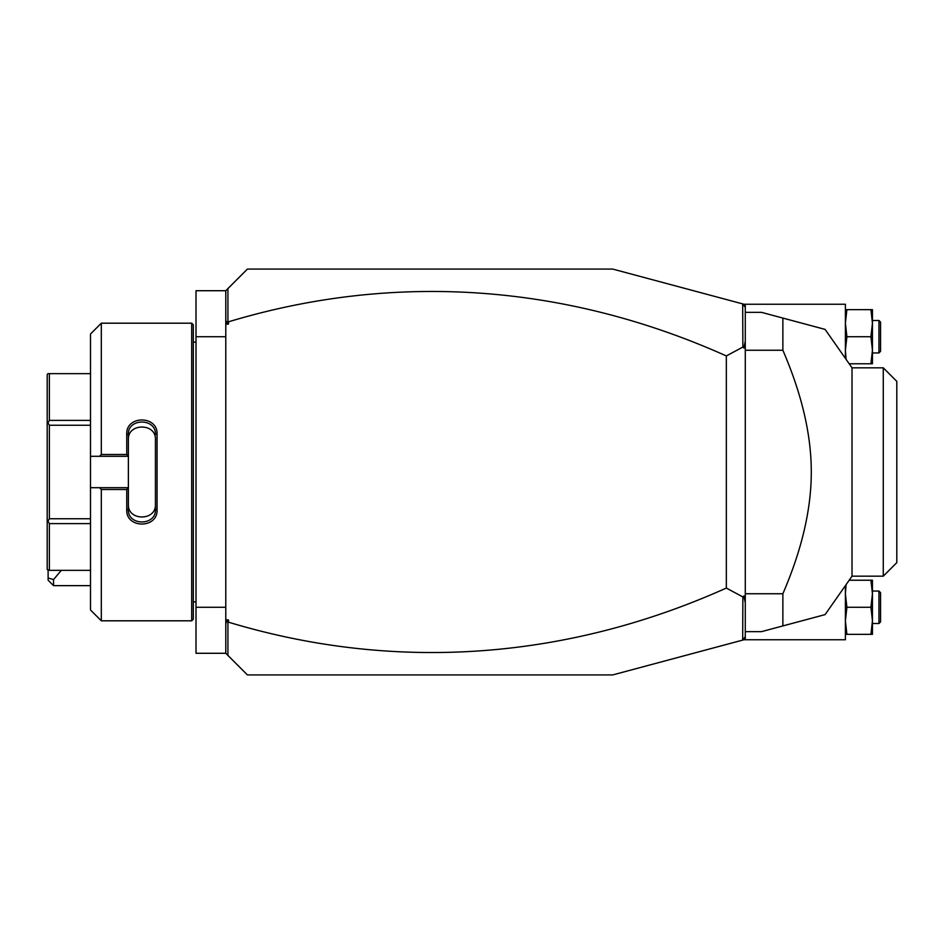 <?xml version="1.0" encoding="UTF-8"?>
<svg xmlns="http://www.w3.org/2000/svg" width="944" height="944" viewBox="0 0 944 944"><rect width="100%" height="100%" fill="white"/><g stroke="black" fill="none" stroke-linecap="round" stroke-linejoin="round"><path stroke-width="1.42" d="M742.668 303.897L745.276 304.593L745.276 639.407L612.703 674.925L247.422 674.925L225.781 653.283L196.01 653.283L196.01 290.717L225.781 290.717L247.422 269.075L612.703 269.075L742.668 303.897L742.881 347.038L726.337 355.935A1377.532 974.066 90 0 0 228.483 321.821L228.483 324.111L225.781 324.111L225.781 290.717M225.781 336.713L196.01 336.713M225.781 607.287L196.01 607.287M191.691 620.81L193.308 619.193L193.308 324.807L191.691 323.19L191.691 620.81L101.315 620.81L101.315 489.511L99.509 487.694L90.494 487.694L90.494 609.989L101.315 620.81M101.315 454.489L101.315 323.19L90.494 334.011L90.494 456.306L99.509 456.306L101.315 454.489L126.744 454.489L126.744 434.169C125.894 415.242 157.908 415.254 157.058 434.169L157.058 509.831L155.43 509.418L155.43 439.609C156.303 422.865 127.499 422.853 128.372 439.609L128.372 434.582C127.499 417.873 156.303 417.862 155.43 434.582L157.058 434.169M99.509 456.306L128.372 456.306L128.372 487.883L126.744 489.511L101.315 489.511M126.744 454.489L128.372 456.306M128.372 456.117L128.372 434.582L126.744 434.169M157.058 509.831C157.908 528.758 125.894 528.758 126.744 509.831L126.744 489.511M126.744 509.831L128.372 509.418L128.372 487.883M155.43 504.391C156.291 521.147 127.511 521.147 128.372 504.391L128.372 509.418C127.499 526.127 156.303 526.138 155.43 509.418M128.372 487.694L99.509 487.694M90.494 456.306L90.494 487.694M90.494 523.613L49.359 523.613L47.955 521.182L49.359 518.74L49.359 425.26L47.955 422.818L47.2 423.266L47.2 374.52L47.955 373.647L90.494 373.647M90.494 570.353L49.359 570.353L49.359 523.613M90.494 518.74L49.359 518.74M47.955 521.182L47.2 520.734L47.2 423.266M49.359 570.353L47.2 569.48L47.2 520.734M47.955 422.818L49.359 420.387L49.359 373.647M90.494 425.26L49.359 425.26M90.494 420.387L49.359 420.387M225.781 653.283L225.781 324.111M225.781 319.815L226.371 322.577L227.917 321.42L227.917 288.581M228.483 324.111L226.371 322.577M745.276 307.296L742.881 304.169M742.668 640.103L742.881 596.962L726.337 588.065A1377.532 974.066 -90 0 1 228.483 622.179L226.371 621.423L228.483 619.889L228.483 622.179M227.917 655.419L227.917 622.58M745.276 636.704L742.881 639.831M726.337 588.065L726.337 355.935M742.881 596.962L743.884 595.983L745.276 596.667M745.276 341.162L743.884 348.017L745.276 347.333M743.884 348.017L742.881 347.038M745.276 602.838L743.884 595.983M225.781 619.889L228.483 619.889M225.781 624.185L226.371 621.423M745.276 631.642L761.513 631.642L782.871 625.919L782.871 593.752L745.276 593.752M782.871 593.752C801.845 549.75 811.321 509.17 811.285 472C811.321 434.818 801.845 394.226 782.871 350.248L745.276 350.248M782.871 350.248L782.871 318.081L825.103 329.397L761.513 312.358L745.276 312.358M852.019 576.17L852.019 367.83L883.277 367.83L883.277 576.17L852.019 576.17L825.115 614.591M782.871 625.919L825.103 614.603L782.871 625.919M782.871 318.081L790.954 320.252M792.405 320.641L825.115 329.409L852.019 367.83M883.277 367.83L896.8 381.352L896.8 562.648L883.277 576.17M743.966 639.761L845.387 639.761L845.387 585.646M743.966 304.239L845.387 304.239L845.387 358.354M870.923 634.344L872.445 634.344L872.445 620.81L870.923 634.344L845.387 634.344M870.923 607.287L872.445 620.81L872.445 580.23L870.923 580.23L872.445 593.752L870.923 607.287L846.91 607.287L845.387 620.81L846.91 634.344M846.119 584.607L845.387 593.752L846.91 607.287M870.923 580.23L849.175 580.23M872.445 591.05L878.947 591.05L878.947 623.524L872.445 623.524M878.947 623.524L880.563 621.895L880.563 592.679L878.947 591.05M870.923 363.77L872.445 363.77L872.445 350.248L870.923 363.77L849.175 363.77M870.923 336.713L872.445 350.248L872.445 309.656L870.923 309.656L872.445 323.19L870.923 336.713L846.91 336.713L845.387 350.248L846.119 359.393M870.923 309.656L846.91 309.656L845.387 323.19L846.91 336.713M845.387 309.656L846.91 309.656M872.445 320.476L878.947 320.476L878.947 352.95L872.445 352.95M878.947 352.95L880.563 351.321L880.563 322.105L878.947 320.476M53.537 585.646L48.12 580.23L48.12 577.999L53.537 579.569L53.537 585.646L90.494 585.646M48.12 577.999L48.12 570.353M53.537 579.569L61.313 570.353M193.308 342.129L196.01 342.129M101.315 323.19L191.691 323.19M193.308 601.871L196.01 601.871"/></g></svg>

